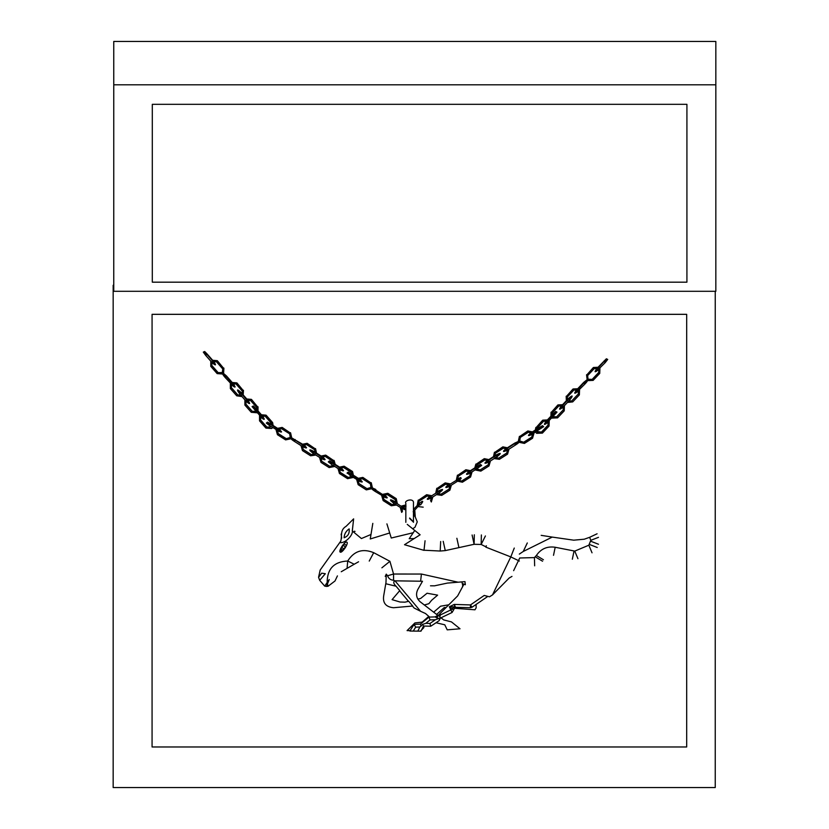 <?xml version="1.0" encoding="UTF-8"?>
<svg xmlns="http://www.w3.org/2000/svg" width="829" height="829" viewBox="0 0 829 829"><rect width="100%" height="100%" fill="white"/><g stroke="black" fill="none" stroke-linecap="round" stroke-linejoin="round"><path stroke-width="1.24" d="M113.76 84.807L113.76 291.3L715.831 291.3L715.831 84.807L113.76 84.807L113.76 41.45L715.831 41.45L715.831 84.807M152.308 104.319L686.92 104.319L686.92 282.181L152.308 282.181L152.308 104.319M152.07 746.97L152.07 314.326L686.681 314.326L686.681 746.97L152.07 746.97L152.07 314.326L686.681 314.326L686.681 746.97L152.07 746.97M113.76 285.259L113.169 285.259L113.169 787.55L715.24 787.55L715.24 291.3M371.983 528.477L370.252 538.964L389.703 532.974L391.257 538.021L413.225 532.726L409.205 538.726L414.168 538.57L420.116 534.788L407.246 524.384M413.225 532.726L414.749 530.446M343.817 543.917L342.284 545.834M341.88 546.435L340.211 552.083L344.812 548.404M345.216 547.803L346.408 545.658M340.211 552.083C338.139 551.088 345.175 540.612 346.885 542.156C348.957 543.15 341.921 553.627 340.211 552.083M399.619 590.787L408.479 601.336M385.796 583.751L396.055 586.217L399.754 590.621L392.086 599.636L400.044 602.02L404.956 602.165L408.718 601.274L412.697 606.02L393.547 607.73C385.495 606.942 382.283 602.59 383.889 594.673L385.982 582.435L386.262 574.134L387.578 575.74C388.583 578.559 390.573 580.062 393.557 580.248L394.791 580.828L422.5 581.243L417.754 589.595C415.588 594.279 416.407 598.351 420.22 601.823L437.795 615.346L437.204 615.885L438.344 615.045L439.826 616.589L440.406 614.921L439.857 613.761L457.639 595.927L463.981 584.144L465.328 584.735L464.996 581.647L458.116 582.207L421.412 574.041L420.666 580.828M412.448 606.051L414.137 608.03L420.572 611.274L394.977 580.818M417.847 599.139L420.635 598.465L427.07 593.232L437.629 595.139L431.567 600.331L428.873 603.699L424.334 604.983M437.795 615.346L435.101 616.911L429.577 617.077L425.546 613.543L420.572 611.274M439.826 616.589L440.365 618.102L440.987 617.802L443.722 619.916L451.453 621.895L460.012 628.776L447.214 629.853L444.779 624.807L436.054 622.745L439.142 620.62L440.002 618.071L435.38 619.75L429.94 623.491L425.899 623.294L422.531 624.413L419.837 627.004L417.816 631.128L420.977 631.159L423.484 626.03L422.531 624.413M326.439 586.424L324.699 586.103L329.227 579.544L326.439 586.424L328.066 586.258L335.009 580.974L337.424 575.896M329.227 579.544L327.424 583.999L328.066 586.258M324.699 586.103L319.683 580.321L318.564 577.295L320.17 570.041L340.636 541.316M514.27 548.052L510.799 556.912L492.509 594.911L489.473 596.807L484.229 595.44L470.478 604.932L470.385 607.709L472.053 607.222L470.478 604.932L454.271 604.424L454.81 607.388L454.251 607.584M485.421 535.948L481.162 544.456L485.525 546.643L486.385 545.824L485.835 547.14L510.799 556.912L519.368 561.036M424.002 550.352L404.511 544.715L414.168 538.57M353.631 518.985L352.273 530.954L361.423 538.539L370.988 534.477L372.822 523.368M318.564 577.295L321.704 573.171L325.331 573.709L319.683 580.321M396.055 586.217C393.495 583.699 393.081 581.906 394.791 580.828M385.236 576.414L386.262 574.134M385.806 583.637L385.982 582.435M421.412 574.041L393.557 574.031L387.578 575.74M381.889 567.813L389.92 561.316L373.703 552.684C362.708 548.197 354.045 550.974 347.714 561.026L347.061 568.373L354.201 564.238L347.714 561.026C334.035 561.658 327.186 568.829 327.165 582.528M341.247 571.741L347.061 568.373M354.201 564.238L358.584 561.772M354.346 531.213L355.05 531.42M389.703 532.974L386.905 523.876M440.365 618.102L439.142 620.62M423.484 626.03L430.728 626.237L436.054 622.745M440.987 617.802L452.074 612.486L450.831 609.916L440.406 614.921M425.059 540.757L424.023 550.228L440.189 551.036L445.277 550.601L474.105 544.301L472.105 534.995M430.489 585.802L434.541 585.823L447.38 583.088L458.116 582.207M485.525 546.643L486.385 545.824M492.509 594.911L509.151 578.041L511.98 576.393M461.919 581.896L462.737 585.45L463.245 583.823L463.981 584.144L463.245 583.823M417.816 631.128L409.878 631.045L413.256 625.646L415.567 624.31L420.386 624.123L421.142 626.154M413.225 631.076L415.671 627.159L414.241 624.693M439.857 613.761L436.676 617.792L439.152 618.517M430.728 626.237L429.94 623.491M425.899 623.294L430.033 619.916L428.976 617.097L420.386 624.123M452.406 609.16L453.225 606.838L449.328 606.766L453.691 609.792L454.81 607.388L455.556 607.315L454.271 604.424L449.328 606.766L450.831 609.916L452.406 609.16M454.251 606.911L453.225 606.838M452.074 612.486L453.691 609.792M435.101 616.911L436.676 617.792M429.577 617.077L428.976 617.097M462.437 587.119L462.737 585.45M487.317 596.766L472.053 607.222M455.556 607.315L470.385 607.709M474.323 534.788L474.105 544.301L481.162 544.456L481.38 534.954M519.317 554.104L523.254 551.472L527.296 542.954M523.254 551.472L552.249 537.088L541.182 535.347M552.249 537.088L573.72 540.176L584.248 539.213L589.637 537.306L590.808 540.332L588.849 545.202L574.756 551.098L555.192 547.264C547.181 546.062 540.902 548.808 536.363 555.513L534.425 557.596L519.731 557.99L513.638 570.653M597.098 533.783L589.637 537.306M423.899 626.05L423.857 627.605L421.008 630.568M410.158 630.6L407.08 630.61L414.904 622.931L422.179 622.113L428.79 616.393M445.971 607.636L444.271 607.512L436.634 614.465M476.084 604.528L476.147 607.854L474.965 609.792L454.064 608.237M341.133 534.073L341.693 538.094M349.133 528.881C349.693 533.327 348.004 536.28 344.097 537.752C344.273 534.104 345.952 531.151 349.133 528.881M353.631 518.871L352.366 530.322C353.465 535.151 345.03 543.472 340.128 542.632C342.978 537.088 339.04 530.508 346.139 526.28L353.631 518.871M409.64 518.032L413.453 521.835M413.443 522.073L409.64 518.508M457.567 479.742L457.204 479.089L457.567 479.742L460.468 478.882L457.95 480.26M449.111 484.229L449.484 484.882M449.701 486.219L449.007 485.017L449.712 486.219L457.846 481.038L457.1 479.867L457.473 480.519M449.525 485.981L449.712 486.219C444.727 488.447 444.51 487.794 449.069 484.26M459.836 478.582L459.826 477.877L457.1 479.867L457.857 481.038L457.1 479.867L446.499 486.395L447.142 487.4L449.857 485.411M449.401 485.535L449.764 486.188M439.132 492.177L438.551 491.67L438.914 492.322M439.018 491.535L441.919 490.675M430.417 496.84L431.163 498.011L439.297 492.84C443.898 489.1 443.681 488.447 438.655 490.882M430.966 497.783L431.163 498.011C426.179 500.25 425.961 499.597 430.51 496.063M430.842 497.338L431.215 497.98M431.153 498.011L430.417 496.872M441.277 490.374L441.277 489.68L427.951 498.198L428.593 499.193L431.308 497.203M426.5 494.872L427.204 495.887L418.904 500.83L418.51 505.006L419.111 501.037L426.997 495.68L431.215 496.923L431.111 501.7L431.215 496.923L427.204 495.887L426.738 494.778M418.78 500.737L418.231 500.188M418.572 500.27L418.863 500.861M426.479 494.799L418.49 500.27M358.574 479.39L358.936 478.737L358.574 479.39M350.46 474.115L350.843 473.597M358.656 480.043L358.283 480.696L359.04 479.525L358.656 480.043L359.04 479.525L350.947 474.375L350.366 474.882M350.097 474.768L347.579 473.39L350.48 474.25L348.211 473.1L348.221 472.385L350.947 474.375L350.201 475.545L347.382 472.779M352.719 474.779L348.17 472.115L347.03 473.079M350.584 475.027L350.201 475.545L358.532 480.488M402.417 511.296L401.93 512.104L401.816 507.327L402.417 511.296M405.837 506.291L401.816 507.327L406.034 506.084M395.578 499.431L387.288 494.488L383.267 495.524L387.288 494.488L387.744 493.369L387.288 494.488L395.62 499.462L395.972 503.607L391.951 504.643L391.464 505.452L391.951 504.643L395.972 503.607L395.371 499.638L396.138 498.571L388.003 493.4M396.262 498.789L395.702 499.338M396.542 505.027L391.298 505.763L383.174 500.509L391.516 505.472M383.661 499.711L383.174 500.509L383.661 499.711M383.267 495.524L383.868 499.493L383.267 495.524M395.62 499.462L395.993 498.871M394.117 502.716L394.48 502.073L393.899 502.581M391.754 500.799L394.013 501.939L391.754 500.799L391.765 500.074L402.573 507.213L401.868 508.415L402.625 507.244M402.614 507.275L402.065 508.187M383.92 494.633L383.558 495.286M383.64 495.939L383.267 496.581L384.024 495.41L375.931 490.271L375.35 490.778M375.444 490.012L375.838 489.483L375.444 490.012M375.464 490.136L373.195 488.996L373.216 488.271L375.931 490.271L375.185 491.442C372.573 489.794 371.496 488.82 371.941 488.509L371.941 488.519M372.397 487.949L371.941 488.509L372.397 487.949L375.827 489.483M375.568 490.923L375.185 491.442L383.516 496.384M370.387 483.742L362.294 478.602L362.791 477.794L362.294 478.602L370.387 483.742L371.154 482.675L370.387 483.742L370.988 487.711L370.387 483.742M362.76 477.483L362.294 478.602L362.998 477.587M371.009 482.975L363.019 477.504M362.294 478.602L358.283 479.628L362.501 478.385M358.884 483.608L358.19 484.623L366.325 489.794L358.19 484.623L358.884 483.608L358.283 479.628L358.677 483.815M366.325 489.856L366.822 488.986M366.967 488.747L370.988 487.711L366.967 488.747L366.532 489.576M371.268 482.903L370.718 483.452M303.165 449.515L302.471 450.53L310.616 455.701L302.471 450.53L303.165 449.515L302.564 445.536L306.585 444.51L307.041 443.391L306.585 444.51L302.564 445.536L302.968 449.722M307.041 443.391L306.792 444.292M310.616 455.763L311.103 454.893M306.585 444.51L314.678 449.65L306.585 444.51L307.279 443.494M314.678 449.65L315.445 448.582L314.678 449.65L315.269 453.618L314.678 449.65M315.3 448.883L307.31 443.411M311.258 454.655L315.269 453.618L311.258 454.655L310.813 455.494M315.559 448.81L314.999 449.359M289.684 433.764L281.601 428.614L282.088 427.805L281.601 428.614L289.684 433.764L290.461 432.697L289.684 433.764L290.285 437.733L289.684 433.764M282.057 427.495L281.601 428.614L282.295 427.598M290.316 432.987L282.326 427.515M291.248 438.52L291.238 438.531C290.803 438.831 291.87 439.805 294.471 441.453M285.777 439.567L286.274 438.759L290.285 437.733L286.274 438.759L285.777 439.567M290.575 432.914L290.015 433.463M285.622 439.867L277.487 434.634L285.829 439.598M277.984 433.826L277.487 434.634L278.181 433.619L277.58 429.65L278.181 433.619M281.601 428.614L277.58 429.65L281.808 428.406M294.865 440.935L295.238 440.282L294.647 440.8M295.134 439.505L294.751 440.023M294.388 440.676L291.87 439.297L292.513 438.292L303.321 445.422L302.813 446.396M302.854 445.297L303.227 444.645L302.854 445.297M294.482 441.453L302.626 446.634L302.937 445.95M333.227 461.452L325.134 456.302L325.631 455.504L325.134 456.302L333.227 461.452L333.994 460.385L333.227 461.452L334.242 464.458L333.227 461.452M325.59 455.194L325.134 456.302L325.828 455.287M333.849 460.686L325.859 455.214M325.134 456.302L321.124 457.339L325.341 456.095M321.714 461.307L321.02 462.333L329.165 467.504L321.02 462.333L321.714 461.307L321.124 457.339L321.517 461.525M334.771 466.447L329.144 467.577L329.652 466.696M329.807 466.458L333.828 465.421L329.807 466.458L329.372 467.287M334.108 460.603L333.559 461.152M313.414 452.738L313.787 452.085L313.207 452.593M313.02 453.245C308.461 449.546 308.678 448.893 313.683 451.297L313.3 451.826M321.02 457.618L323.745 459.608L324.388 458.613L321.87 457.225L321.165 458.427L321.921 457.256L311.062 450.095L311.051 450.81M321.403 457.1L321.776 456.447L321.403 457.1M321.911 457.287L321.362 458.199M313.03 453.256L321.175 458.437L321.486 457.753M269.881 425.039L270.254 424.386L269.663 424.904M271.953 424.759L270.15 423.609L269.767 424.127M269.394 424.78L266.886 423.401L267.529 422.396L278.337 429.536L277.632 430.738L278.389 429.567L277.642 430.738M266.358 423.07L267.197 422.365M277.87 429.401L278.233 428.759L277.87 429.401M269.498 425.567L277.829 430.5M278.285 428.78C282.844 432.334 282.627 432.987 277.632 430.738L277.953 430.054M347.755 478.354L348.253 477.545L352.263 476.509L348.253 477.545L347.755 478.354M351.869 472.333L343.579 467.401L351.921 472.364L352.698 475.483L351.672 472.54L352.439 471.473L344.304 466.302M352.553 471.701L351.993 472.25M347.579 478.665L353.227 477.483M344.035 466.281L343.579 467.401L344.273 466.385M351.921 472.364L352.294 471.774M347.61 478.654L339.465 473.421L347.807 478.385M339.963 472.613L339.465 473.421L340.159 472.406L339.558 468.437L340.159 472.406M343.579 467.401L339.558 468.437L343.786 467.183M331.859 463.825L332.232 463.173L331.641 463.691M334.284 463.763L332.128 462.385L331.745 462.914M331.382 463.566L328.864 462.188L329.507 461.183L340.315 468.312L339.61 469.525L340.367 468.354M328.336 461.857L329.445 460.914L332.128 462.385M339.849 468.188L340.222 467.535L339.849 468.188M340.356 468.385L339.807 469.287M331.476 464.354L339.61 469.525L339.931 468.841M419.319 504.415L418.811 503.866L419.319 504.415M419.236 504.343L419.806 504.83L419.422 504.156M420.023 504.405L413.163 511.742M437.173 488.436L437.66 489.234L445.546 483.877L449.764 485.12L449.163 489.1L449.857 490.115L449.163 489.1L449.764 485.12L445.753 484.095L445.297 482.975M441.277 494.457L441.722 495.348L449.857 490.115L441.722 495.348M445.028 482.996L437.038 488.468M445.059 483.079L445.753 484.095L437.411 489.058M441.515 495.079L441.08 494.239L437.059 493.203L437.66 489.234L437.059 493.203L441.08 494.239M437.329 488.944L436.779 488.395M494.83 452.385L495.327 453.194L503.213 447.836L507.431 449.08L506.83 453.048L507.524 454.064L506.83 453.048L507.431 449.08L503.41 448.043L502.954 446.924M498.892 458.437L499.39 459.307L507.524 454.064L499.39 459.307M502.695 446.955L494.695 452.427M502.716 447.028L503.41 448.043L495.079 453.017M499.182 459.028L498.737 458.199L494.726 457.162L495.327 453.194L494.726 457.162L498.737 458.199M494.996 452.893L494.436 452.344M519.814 436.5L520.311 437.297L528.394 432.158L527.7 431.142L528.394 432.158L520.063 437.121M527.679 431.059L519.679 436.531M527.7 431.142L528.394 432.158L532.415 433.184L532.301 437.961L532.415 433.184L528.394 432.158L527.938 431.039M515.244 443.567L514.861 443.038L515.244 443.567L514.861 443.038L518.301 441.505L518.726 442.24L518.26 441.505L518.726 441.961L518.26 441.505L519.42 436.355M523.721 442.303L524.166 443.132L523.721 442.303L519.71 441.266L520.311 437.297L519.71 441.266L523.876 442.541M519.98 437.007L519.42 436.458M524.166 443.132L532.301 437.961L524.374 443.411L518.726 442.24M515.348 444.334L514.768 443.826L515.13 444.479M515.234 443.691L514.861 443.038L515.234 443.691L518.125 442.831L515.617 444.22M506.778 448.188L507.141 448.841L506.778 448.188M507.058 449.494L507.431 450.137M507.524 449.359L504.809 451.349L504.788 450.634M476.281 464.188L476.768 464.996L484.861 459.846L484.167 458.831L484.861 459.846L476.52 464.82M484.136 458.748L476.147 464.23M484.167 458.831L484.861 459.846L488.882 460.883L488.281 464.851L488.975 465.867L488.281 464.851L488.882 460.883L484.861 459.846L484.405 458.727M480.343 470.24L480.83 471.11L488.975 465.867L480.83 471.11M480.633 470.831L480.188 470.002L476.178 468.965L480.188 470.002M476.748 465.017L475.753 467.991L476.768 464.996M476.447 464.696L475.887 464.147M496.799 456.137L496.208 455.629L496.581 456.271M496.695 455.359L496.312 454.841L496.685 455.494L499.576 454.634L497.058 456.012M496.685 455.494L496.312 454.841C501.348 452.406 501.566 453.059 496.975 456.789L488.83 461.971C483.835 464.199 483.628 463.546 488.177 460.012M488.219 459.991L488.592 460.644L488.219 459.991M488.509 461.287L488.872 461.94M498.944 454.333L498.934 453.629L485.607 462.147L486.25 463.152L488.975 461.162M540.332 428.438L539.752 427.93L540.114 428.583M540.228 427.671L539.845 427.153L540.218 427.805L543.119 426.945L540.601 428.324M543.637 426.614L542.798 425.899M540.218 427.805L539.845 427.153L542.529 425.671M531.762 432.292L532.125 432.945L531.762 432.292M532.166 434.044L543.669 426.634M532.042 433.598L532.415 434.251M542.477 426.645L542.467 425.94L529.14 434.458L529.793 435.463L532.508 433.474M461.743 481.089L462.188 481.918L461.743 481.089L457.732 480.053L458.126 475.877L457.732 480.053L461.898 481.328M458.002 475.784L457.442 475.235M465.701 469.846L457.836 475.276M457.701 475.318L458.085 475.908M458.333 476.084L466.416 470.934L465.929 470.136L466.416 470.934L458.333 476.084M465.722 469.919L466.416 470.934L470.437 471.97L470.323 476.748L470.437 471.97L466.416 470.934L465.96 469.825M462.188 481.918L470.53 476.955L462.395 482.198M478.354 467.224L477.773 466.717L478.136 467.369M478.25 466.458L477.867 465.929L478.24 466.582L481.141 465.722L478.623 467.11M481.659 465.401L480.82 464.686M478.24 466.582L477.867 465.929L480.551 464.458M469.784 471.079L470.147 471.732L469.784 471.079M470.375 473.058L469.628 471.888L470.385 473.058L481.69 465.421M470.188 472.831L470.385 473.058C465.401 475.297 465.183 474.644 469.732 471.11M470.064 472.385L470.437 473.027M470.53 472.25L467.815 474.24L467.794 473.525M254.928 409.453L255.467 408.935L254.762 409.267M255.591 408.158L255.073 408.542M257.28 410.065L253.425 405.992L252.482 406.407M261.394 415.868L261.923 415.35L261.394 415.868M261.84 416.168L260.793 417.08L261.809 416.127L261.29 416.521L261.809 416.127L253.405 406.262L252.503 407.049L254.544 409.07M252.068 406.604L261.052 416.914M261.829 416.189L260.803 417.08M261.964 415.391C265.363 420.065 264.969 420.635 260.793 417.091L261.29 416.521M266.171 427.826L271.477 426.821L266.171 427.826M271.788 423.194L265.197 416.148L271.829 423.236L271.995 425.505L271.539 423.339L272.575 422.521L266.192 415.288M272.617 422.769L271.933 423.142M271.705 428.355L272.327 427.94L271.705 428.355M265.943 415.194L265.197 416.148L266.15 415.36M271.829 423.236L272.347 422.769M265.933 428.075L259.57 420.79L266.213 427.868M260.265 420.148L259.57 420.79L260.265 420.148M265.197 416.148L261.052 416.023L265.446 416.003M261.052 416.023L260.524 420.002L261.052 416.023M206.183 354.967L206.711 354.449L206.006 354.781M212.348 359.921L206.835 353.662L206.317 354.066M203.343 352.097L204.348 351.651M212.638 361.382L213.177 360.864L212.638 361.382M213.094 361.682L212.297 362.428M213.074 361.713L212.058 362.605L205.665 355.372M240.296 393.671L240.835 393.153L240.13 393.485M238.565 391.164L240.42 392.894L240.959 392.376L240.441 392.77M246.762 400.086L247.291 399.568L246.762 400.086M240.959 392.376L240.42 392.894M246.244 400.48L248.306 403.153L249.208 402.366L247.177 400.345L246.41 401.132M239.788 394.076L246.161 401.309L246.659 400.739M256.907 407.557L250.565 400.366L251.508 399.578L250.565 400.366L256.907 407.557L257.933 406.749L256.907 407.557L257.042 410.718L256.917 407.588M251.311 399.412L250.565 400.366L251.508 399.578M257.715 406.987L251.56 399.516M250.565 400.366L246.42 400.241L250.814 400.22M246.42 400.241L245.633 404.365L246.42 400.241M244.938 405.008L245.892 404.22L244.938 405.008L251.322 412.241L244.938 405.008M244.897 399.868L244.887 405.07L251.27 412.314L252.016 411.598M251.57 412.086L252.234 411.412L256.379 411.536L252.234 411.412M257.985 406.987L257.301 407.36M222.783 368.853L216.442 361.662L217.136 361.019L216.442 361.662L222.783 368.853L223.82 368.045L222.783 368.853L222.255 372.832L222.783 368.853M217.188 360.708L216.442 361.662L217.395 360.874M223.592 368.283L217.436 360.812M222.949 373.858L223.581 373.454L222.949 373.869C222.441 374.034 223.198 375.268 225.239 377.568L225.592 376.988M217.416 373.351L218.11 372.708L222.255 372.832L218.11 372.708L217.416 373.351M223.861 368.283L223.177 368.656M217.177 373.589L210.815 366.304L217.457 373.382M211.509 365.662L210.815 366.304L211.509 365.662M216.442 361.662L212.297 361.537L216.69 361.517M212.297 361.537L211.768 365.516L212.297 361.537M231.705 383.993L233.768 386.656L234.669 385.879L232.638 383.848L231.581 384.77L232.638 383.848L226.296 376.656L225.25 377.578L226.296 376.656L224.234 373.993L223.333 374.77L225.364 376.801M231.923 382.128L226.41 375.879L225.902 376.273M232.224 383.599L232.752 383.071L232.224 383.599M225.757 377.185L225.25 377.578L231.871 384.635M232.659 383.92L231.633 384.811M232.794 383.112C236.182 387.796 235.799 388.355 231.623 384.811L232.12 384.241M236.027 383.868L242.358 391.06L236.027 383.868L236.773 382.925L236.027 383.868L231.882 383.744L231.094 387.879L231.882 383.744L236.027 383.868L236.97 383.091L236.275 383.723M230.4 388.511L231.353 387.734L230.4 388.511L236.783 395.744L230.4 388.511M236.762 395.806L237.477 395.112M242.358 391.06L243.394 390.252L242.358 391.06L241.84 395.039L242.358 391.06M243.177 390.5L237.021 383.019M237.695 394.925L241.84 395.039L237.695 394.925L237.032 395.599M243.446 390.5L242.762 390.873M345.351 547.119L343.548 545.327L341.745 547.119L343.548 548.922L345.351 547.119M554.218 414.687L553.534 414.334L554.052 414.873M553.938 413.961L553.44 413.547L553.959 414.085L555.876 412.427M556.984 412.106L556 411.619M553.959 414.085L553.44 413.547L555.679 411.464M546.839 420.5L547.358 421.049L546.839 420.5M546.902 421.329L547.948 422.241L546.912 421.36M547.668 422.106L557.015 412.117M547.441 421.692L547.948 422.241M541.482 432.168L542.114 432.862L541.482 432.168L537.337 432.137L536.788 431.463L537.337 432.137L541.689 432.355M536.954 428.137L543.544 421.184L536.705 427.982L536.404 430.054L536.933 428.178M536.56 427.93L535.886 427.536M536.601 433.152L535.99 432.717L536.601 433.152M542.58 420.293L536.156 427.546M543.544 421.184L542.632 420.365L543.544 421.184L547.7 421.215L548.757 425.868L547.7 421.215L543.544 421.184L542.829 420.21L543.544 421.184M542.114 432.862L549.005 426.023L542.384 433.08M604.911 362.004L604.227 361.641L604.745 362.19M604.631 361.268L604.134 360.864L604.652 361.403L607.253 359.869L605.149 361.817M607.678 359.423L606.372 358.781L598.403 366.905M604.652 361.403L604.134 360.864M597.543 367.817L598.051 368.366L597.543 367.817M597.626 368.604L598.611 369.599L597.626 368.604M598.362 369.413L605.243 362.605M598.134 369.009L598.642 369.558M606.559 359.734L606.382 359.05L595.523 370.553L596.393 371.371L598.548 368.781M569.419 399.443L568.725 399.091L569.243 399.63M569.129 398.718L568.632 398.303L569.15 398.853L571.751 397.309L569.647 399.267M569.15 398.853L568.632 398.303C572.922 394.718 573.295 395.298 569.751 400.034L563.109 407.039L562.103 406.117L563.109 407.039C558.808 410.417 558.445 409.837 562 405.298M562.041 405.267L562.549 405.806L562.041 405.267M571.067 397.174L570.88 396.49L562.093 406.086L562.632 406.459L562.135 406.044L562.632 406.459L562.135 406.044L560.031 407.992L560.901 408.811L563.046 406.22M562.632 406.459L563.15 406.998M551.472 412.241L552.145 412.904L558.746 405.941L557.824 405.122L558.746 405.941L551.865 412.79M557.772 405.06L551.358 412.303M557.824 405.122L558.746 405.941L562.891 405.972L563.274 409.972L564.197 410.79L563.274 409.972L562.891 405.972L558.746 405.941L558.031 404.966M556.881 417.122L557.575 417.847L564.197 410.79L557.575 417.847M557.306 417.629L556.673 416.925L552.529 416.894L556.673 416.925M552.124 412.935L551.886 416.054L552.145 412.904M551.751 412.697L551.088 412.293M586.973 374.791L587.647 375.454L594.248 368.501L593.326 367.682L594.248 368.501L587.367 375.35M593.274 367.61L586.859 374.863M593.326 367.682L594.248 368.501L598.393 368.522L599.45 373.185L598.393 368.522L594.248 368.501L593.523 367.527M578.031 388.397L583.761 382.345L586.725 380.024L587.315 380.635L586.683 380.024L587.243 380.356L586.549 374.76M592.175 379.485L592.808 380.179L592.175 379.485L588.03 379.454L587.647 375.454L588.03 379.454L592.383 379.672M587.253 375.247L586.58 374.853M592.808 380.179L599.45 373.185L593.077 380.397L587.315 380.635M584.538 383.485L583.854 383.133L584.372 383.672M584.258 382.76L583.761 382.356L584.279 382.894L586.88 381.35L584.777 383.309M584.279 382.894L583.761 382.356M577.16 389.309L577.678 389.848L577.16 389.309M586.186 381.216L586.01 380.542L577.222 390.127L578.227 391.081L577.253 390.086L577.761 390.5L577.253 390.086L577.761 390.5L577.253 390.086L575.15 392.044L576.02 392.853L578.176 390.262M577.989 390.905L584.87 384.086C586.994 381.848 587.802 380.646 587.295 380.459M577.761 390.5L578.269 391.039M566.601 396.283L567.274 396.946L573.616 389.837L578.02 390.013L578.404 394.013L579.326 394.832L578.404 394.013L578.02 390.013L573.865 389.993L573.15 389.019M572.01 401.163L572.704 401.889L579.326 394.832L572.704 401.889M572.901 389.102L566.487 396.355M572.953 389.174L573.865 389.993L566.984 396.832M572.435 401.671L571.803 400.967L567.658 400.946L567.274 396.946L567.658 400.946L571.803 400.967M566.881 396.739L566.207 396.335M414.127 511.224L414.728 515.058L413.92 511.441L414.562 510.291M414.811 510.591L414.251 511.141M414.168 511.265L414.552 510.674M394.386 501.286C389.381 498.882 389.153 499.535 393.713 503.234L401.868 508.415L402.189 507.731M404.438 509.597L405.091 508.591L402.573 507.213M457.681 480.385L457.857 481.038C460.458 479.39 461.535 478.416 461.09 478.105L460.789 477.649M346.481 545.492L343.942 543.793M340.615 548.746L343.154 550.456M393.557 580.248L393.557 574.031L389.92 561.316M373.703 552.684L369.237 561.078M415.671 627.159L419.837 627.004M430.033 619.916L435.38 619.75M456.872 538.28L458.914 547.565M443.204 541.316L445.277 550.601M440.665 541.534L440.189 551.036M598.486 537.337L590.808 540.332M590.808 541.254L598.486 544.249M589.543 544.498L597.222 547.482M588.849 545.202L592.03 552.808M577.937 558.694L574.756 551.098M574.01 551.171L572.331 559.233M555.192 547.264L553.513 555.326M536.363 555.513L543.42 559.751M535.482 556.974L542.549 561.212M534.425 557.596L534.653 565.824M433.66 612.175L440.562 606.206L448.779 604.807M413.453 515.244L415.028 516.457L417.256 521.835L415.028 527.213L412.707 528.798M413.453 522.311L413.453 503.286C414.282 497.493 403.723 500.478 405.837 503.286L405.837 522.311M418.313 504.664L419.142 501.12L427.225 495.97L431.422 497.276L430.593 500.82M431.339 501.991L432.79 496.985M432.064 495.794L426.686 494.706M418.22 500.094L417.215 505.514M418.117 506.592L423.194 507.161M357.879 478.064L354.056 475.628M358.988 478.768C363.548 482.323 363.33 482.975 358.335 480.727M358.19 479.918L360.905 481.908L361.548 480.903L359.04 479.514M405.837 506.395L401.619 507.669L402.448 511.213M405.837 504.934L400.967 506.198M400.252 507.389L401.692 512.395M397.381 503.908L396.262 498.695M396.179 503.265L395.35 499.721L387.257 494.571L383.071 495.877L383.889 499.421L391.982 504.56L395.329 504.26M381.692 495.587L383.143 500.592L391.288 505.773M387.796 493.307L382.418 494.395M393.63 502.457L391.112 501.079L391.754 500.778M383.972 494.664C388.532 498.219 388.314 498.871 383.319 496.623M383.174 495.804L385.889 497.794L386.542 496.789L384.024 495.41M375.081 490.664L372.563 489.276L373.205 488.975M362.273 478.675L370.356 483.825L371.185 487.369L366.998 488.664L358.905 483.525L358.076 479.981L362.273 478.675M362.812 477.411L357.434 478.499M356.708 479.69L358.159 484.696L366.294 489.877L371.972 488.685M371.278 482.799L372.428 487.949M315.476 453.276L314.647 449.732L306.554 444.582L302.367 445.888L303.196 449.432L311.279 454.572L314.626 454.271M307.093 443.318L301.715 444.406M301 445.598L302.45 450.603L310.585 455.784M310.595 455.784L315.839 455.048M316.678 453.929L315.569 448.707M281.57 428.697L289.663 433.836L290.492 437.38L286.295 438.686L278.212 433.536L277.383 429.992L281.57 428.697M276.016 429.712L277.456 434.717L285.601 439.888L291.269 438.707M290.575 432.811L291.735 437.961M282.109 427.432L276.731 428.51M302.16 443.971L291.694 437.971M303.269 444.676C307.828 448.23 307.611 448.883 302.616 446.634M302.471 445.826L305.196 447.815L305.839 446.81L303.321 445.422M325.113 456.385L333.196 461.535L334.025 465.079L329.838 466.375L321.745 461.235L320.916 457.691L325.113 456.385M325.652 455.121L320.274 456.209M319.548 457.401L320.999 462.406L329.134 467.587M335.444 465.224L334.118 460.509M312.937 452.479L310.419 451.09L311.051 450.789M320.719 455.774L316.916 453.359M315.694 452.582L313.683 451.297M321.818 456.478C326.377 460.033 326.16 460.686 321.175 458.437M269.487 425.557L266.327 423.101M270.15 423.609L267.466 422.127M277.176 428.075L273.332 425.629M277.487 429.93L280.212 431.919L280.855 430.914L278.337 429.536M348.273 477.463L352.47 476.167L351.641 472.623L343.548 467.473L339.362 468.779L340.191 472.323L348.273 477.463M352.563 471.597L353.714 476.748M337.994 468.489L339.444 473.504L347.579 478.675M344.087 466.209L338.709 467.297M331.465 464.344L328.305 461.877M339.154 466.862L335.6 464.603M340.263 467.566C344.823 471.121 344.605 471.774 339.61 469.525M339.465 468.717L342.19 470.706L342.833 469.701L340.315 468.312M420.593 504.892C423.94 500.457 423.35 500.115 418.821 503.856L413.453 509.441M421.443 501.732L421.609 502.405M436.862 492.861L437.691 489.317L445.774 484.167L449.971 485.473L449.142 489.017L441.049 494.157L437.712 493.856M436.489 494.633L441.743 495.369L449.888 490.198L451.339 485.183M450.613 483.991L445.235 482.903M436.769 488.291L435.65 493.514M494.519 456.82L495.348 453.276L503.441 448.126L507.628 449.432L506.799 452.976L498.716 458.116L495.369 457.815M494.157 458.582L499.4 459.318L507.555 454.147L508.996 449.142M508.281 447.95L502.902 446.862M494.436 452.251L493.317 457.463M520.332 437.38L528.425 432.23L532.612 433.536L531.783 437.08L523.7 442.22L519.503 440.924L520.332 437.38M524.394 443.432L532.539 438.251L533.98 433.246M533.265 432.054L527.886 430.966M517.493 442.531L517.483 441.826L504.156 450.344L504.799 450.644M515.524 444.986C518.125 443.349 519.203 442.375 518.757 442.064M514.861 443.038L507.835 447.515M506.726 448.22C502.177 451.753 502.395 452.406 507.379 450.178L515.514 444.997M476.799 465.069L484.892 459.929L489.079 461.225L488.25 464.768L480.167 469.919L475.97 468.613L476.799 465.069M475.224 469.981L480.851 471.121L488.996 465.95L490.447 460.945M489.732 459.753L484.354 458.665M475.877 464.053L474.551 468.758M496.312 454.841L494.302 456.126M493.079 456.893L489.286 459.307M539.845 427.142L536.539 429.246M535.068 430.189L532.819 431.619M532.363 434.282C527.379 436.51 527.161 435.857 531.71 432.323M457.525 479.711L458.354 476.167L466.447 471.017L470.634 472.323L469.805 475.867L461.722 481.007L458.364 480.696M457.442 475.141L456.282 480.281M472.002 472.033L470.561 477.038L462.416 482.219L456.748 481.027M471.286 470.841L465.908 469.753M480.499 465.421L480.488 464.717L467.162 473.235L467.805 473.546M477.867 465.929L475.711 467.307M474.395 468.136L470.841 470.406M261.094 414.407L258.306 411.236M260.876 416.262L262.938 418.935L263.84 418.148L261.809 416.117M259.529 415.64L259.529 420.852L265.902 428.085L271.674 428.531M271.974 425.484L271.487 423.401L265.145 416.21L260.762 416.303L260.575 419.93L266.907 427.122L271.477 426.821M272.658 422.676L273.218 426.282M266.016 415.153L260.555 414.697M205.654 355.351L203.312 352.118M212.131 361.776L214.183 364.449L215.084 363.662L204.649 351.776L203.758 352.563L205.789 354.584M206.835 353.662L204.67 351.506M213.208 360.905C216.607 365.579 216.214 366.149 212.048 362.605M239.778 394.055C236.42 389.236 236.814 388.666 240.949 392.366L242.534 394.158M247.177 400.345L238.773 390.48L237.871 391.267L239.902 393.288M246.462 398.625L243.488 395.246M247.332 399.609C250.721 404.283 250.337 404.853 246.161 401.309M250.513 400.438L256.855 407.63L256.669 411.257L252.275 411.339L245.933 404.148L246.13 400.521L250.513 400.438M251.384 399.371L245.912 398.915M251.28 412.303L257 412.78M257.985 411.795L258.016 406.894M216.39 361.734L222.732 368.926L222.545 372.553L218.151 372.635L211.82 365.444L212.006 361.817L216.39 361.734M210.773 361.164L210.773 366.366L217.146 373.61L222.928 374.045M223.903 368.19L223.581 373.454M217.26 360.667L211.799 360.211M226.41 375.879L223.54 373.454M242.13 394.77L242.317 391.133L235.975 383.941L231.592 384.024L231.395 387.661L237.736 394.853L241.032 395.485M236.845 382.874L231.374 382.428M230.348 383.371L230.348 388.583L236.731 395.816L241.985 396.573M243.104 395.723L243.477 390.407M547.855 421.464L545.7 424.054L544.829 423.236L555.689 411.733L556.56 412.552L554.456 414.5M553.44 413.547L551.679 415.402M550.601 416.531L547.71 419.588M547.907 422.282C543.617 425.66 543.244 425.08 546.808 420.541M536.436 430.033L536.995 428.21L543.596 421.256L547.979 421.495L548.031 425.142L541.441 432.096L536.788 431.463M535.855 427.443L535.13 430.862M535.627 432.199L535.99 432.717M549.233 420.894L549.047 426.096L542.415 433.101L536.622 433.318M548.238 419.909L542.767 420.158M605.253 362.584L607.709 359.434M598.6 369.599C594.31 372.977 593.937 372.397 597.502 367.858M568.632 398.303L566.995 400.034M566 401.081L562.901 404.355M552.197 412.977L558.787 406.013L563.171 406.262L563.233 409.899L556.632 416.852L552.249 416.614L552.197 412.966M551.865 418.117L557.596 417.857L564.238 410.852L564.425 405.65M563.44 404.666L557.958 404.915M551.057 412.2L550.912 417.091M587.688 375.527L594.289 368.573L598.673 368.812L598.725 372.449L592.134 379.413L587.751 379.164L587.688 375.527M593.108 380.407L599.74 373.413L599.927 368.2M598.942 367.216L593.46 367.475M578.227 391.091C573.937 394.459 573.564 393.879 577.129 389.35M567.378 400.656L567.316 397.018L573.917 390.055L578.3 390.304L578.352 393.941L571.761 400.894L568.445 401.412M567.45 402.459L572.715 401.899L579.367 394.905L579.554 389.692M578.569 388.708L573.088 388.967M566.176 396.241L566.362 401.578M415.246 516.685L414.811 510.498M413.578 511.317L414.728 515.058M402.521 506.457C407.08 510.011 406.863 510.664 401.868 508.415M457.204 479.079L460.634 477.556"/></g></svg>
